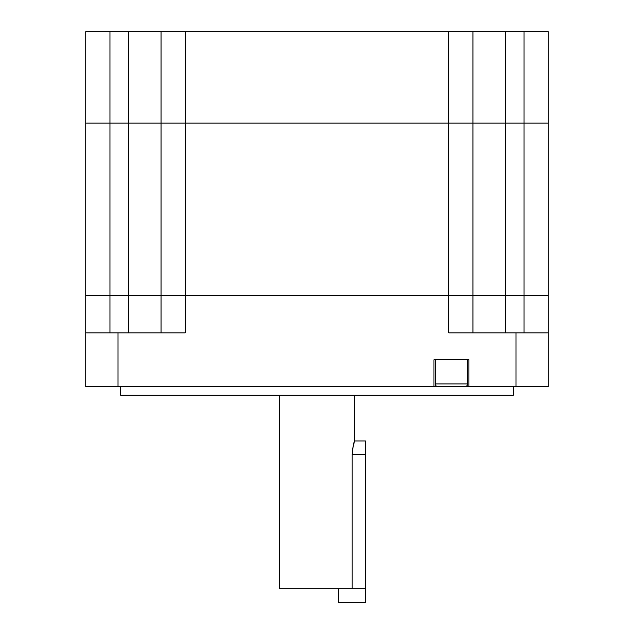 <?xml version="1.0" encoding="UTF-8"?>
<svg xmlns="http://www.w3.org/2000/svg" width="634" height="634" viewBox="0 0 634 634"><rect width="100%" height="100%" fill="white"/><g stroke="black" fill="none" stroke-linecap="round" stroke-linejoin="round"><path stroke-width="0.95" d="M435.312 359.755L435.312 383.958L467.583 383.958L467.583 359.755M120.706 386.645L120.706 395.251L513.294 395.251L513.294 386.645M435.312 383.958A2.687 2.687 0 0 0 438.007 386.645L460.197 386.645M467.583 383.958A2.687 2.687 0 0 1 464.896 386.645M172.884 386.645L175.769 386.645M183.067 386.645L192.99 386.645M126.911 386.645L125.469 386.645M279.356 395.251L279.356 588.851L352.163 588.851L352.163 454.404C353.011 446.241 353.843 441.755 354.644 440.963L354.644 395.251M352.163 454.404L365.398 454.404L365.398 602.3L338.508 602.3L338.508 588.851M472.964 332.866L472.964 295.222L448.761 295.222L448.761 332.866L515.981 332.866L515.981 386.645L548.251 386.645L548.251 295.222L85.749 295.222L85.749 386.645L118.019 386.645L118.019 332.866L185.239 332.866L185.239 295.222L85.749 295.222L85.749 123.123L161.036 123.123L161.036 332.866M515.981 386.645L468.93 386.645L468.93 359.755L433.973 359.755L433.973 386.645L118.019 386.645M118.019 332.866L85.749 332.866M468.93 386.645L458.913 386.645M454.134 386.645L433.973 386.645M548.251 332.866L515.981 332.866M458.224 386.645L456.211 386.645M440.67 386.645L438.007 386.645M113.93 386.645L116.347 386.645M354.279 442.033L352.536 449.268M365.398 454.404L365.398 440.963L354.644 440.963M185.239 31.7L448.761 31.7L448.761 123.123L472.964 123.123L472.964 31.7L548.251 31.7L548.251 123.123L472.964 123.123L548.251 123.123L548.251 295.222L472.964 295.222L472.964 123.123L85.749 123.123L85.749 31.7L161.036 31.7L161.036 123.123L448.761 123.123L448.761 295.222L185.239 295.222L185.239 31.7L161.036 31.7M472.964 31.7L448.761 31.7M109.951 332.866L109.951 31.7M128.773 31.7L128.773 332.866M505.227 31.7L505.227 332.866M524.049 31.7L524.049 332.866M365.398 588.851L352.163 588.851"/></g></svg>
